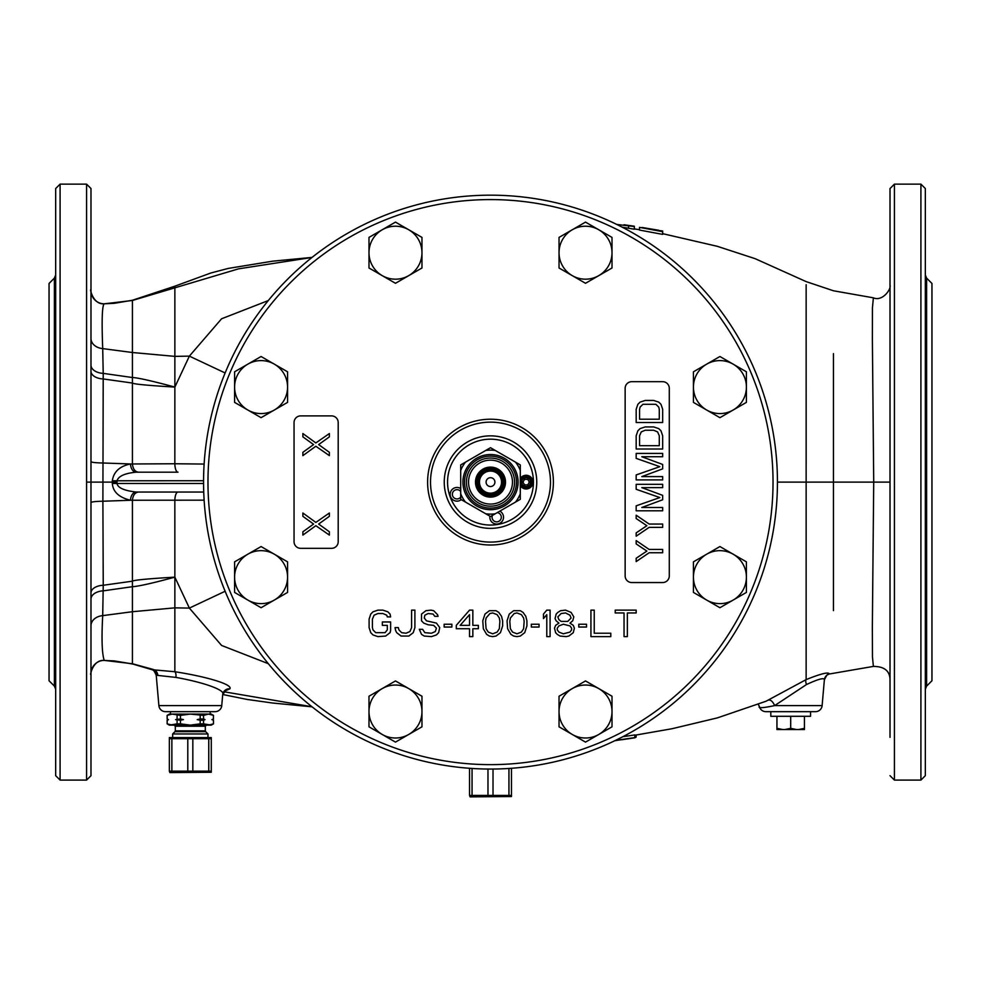 <?xml version="1.0" encoding="UTF-8"?>
<svg xmlns="http://www.w3.org/2000/svg" width="981" height="981" viewBox="0 0 981 981"><rect width="100%" height="100%" fill="white"/><g stroke="black" fill="none" stroke-linecap="round" stroke-linejoin="round"><path stroke-width="1.47" d="M437.121 764.052L438.36 764.273M439.12 764.42L440.334 764.64M442.848 765.07L444.221 765.303M537.527 765.18L538.164 765.07M540.678 764.628L542.407 764.322M542.64 764.273L543.879 764.052M545.277 200.443L544.418 200.283L545.277 200.443M438.041 200.001L437.391 200.124M436.582 200.283L435.723 200.443L436.582 200.283M542.959 200.001L543.609 200.124M777.442 482.112L806.137 482.112L806.137 679.612L766.051 701.231L717.442 717.871L671.997 728.736L634.805 735.247M806.137 673.015L806.137 665.707M615.516 740.385L634.805 737.614L634.805 734.928L622.849 736.706M890.012 327.544L890.012 482.112L873.715 482.112L872.342 627.35L872.465 657.037L873.384 666.406L829.276 674.008A6.622 6.609 5 0 0 824.371 679.821C824.334 677.417 818.375 678.999 806.492 684.542L774.61 705.621C762.838 708.049 757.761 708.319 759.38 706.443A6.622 6.622 0 0 0 765.854 711.666L815.518 711.666A6.622 6.622 0 0 0 822.115 705.621L774.61 705.621A6.622 3.335 -114.3 0 0 768.601 700.127M829.276 674.008C828.871 671.715 821.158 673.591 806.137 679.612A6.622 2.612 -118 0 0 806.492 684.542M833.445 610.599L833.445 482.112L873.715 482.112L872.379 339.549L872.44 307.813L873.384 297.819L833.445 290.768L806.137 281.608L755.149 258.677L717.283 246.305L662.678 233.674M890.012 651.372A13.244 11.281 180 0 0 890.012 651.359L890.012 624.186M890.012 737.332L890.012 188.548L894.427 184.134L920.914 184.134L925.328 188.548L925.328 775.677L920.914 780.091L920.914 184.134M926.616 686.099L926.616 278.126L931.95 283.46L931.95 680.765L926.616 686.099L925.328 689.214M833.445 353.626L833.445 482.112L806.137 482.112L806.149 284.711L806.161 463.927M639.489 227.371L639.489 230.057L662.665 234.385L662.665 231.663L639.489 227.371L658.803 230.277L642.065 227.482M622.162 227.163L634.339 229.223L634.339 226.537L616.767 224.441M90.988 675.529L90.988 673.677C89.553 678.729 91.809 659.269 104.366 660.434L114.188 660.9L132.423 663.941L132.423 500.249L204.122 500.163M268.291 663.659L221.571 645.449L189.37 608.097L174.863 577.147L174.851 671.74L152.018 669.692C152.68 668.735 154.078 670.587 156.224 675.235L175.93 677.405C201.792 681.979 226.28 689.925 222.699 694.707L221.743 705.621L158.885 705.621L156.224 675.259A6.622 6.622 175 0 0 151.565 669.508M177.978 492.045A8.829 3.139 90 0 0 174.839 500.469L174.863 577.147C148.033 578.729 133.882 580.065 132.423 581.181L103.238 585.265L102.711 615.627C101.46 638.741 101.963 653.665 104.219 660.397L104.452 660.421M138.456 492.045C134.986 492.487 132.975 495.221 132.423 500.249L130.473 500.261A8.829 5.739 90 0 1 136.2 492.045L136.555 492.045M203.729 492.045L136.2 492.045C124.17 490.659 117.769 487.815 117.009 483.498L112.325 483.437C112.938 491.837 118.983 497.441 130.473 500.261L102.895 501.23L103.238 585.265A13.244 7.664 180 0 0 90.988 592.904M90.988 319.389L90.988 365.128A13.244 8.265 180 0 0 103.213 373.369L102.895 501.23C95.562 501.365 91.601 501.818 90.988 502.579L90.988 506.895M90.988 468.71L90.988 482.112L112.337 482.112L112.325 483.437M90.988 604.492L90.988 599.097A13.244 8.265 180 0 1 103.213 590.856L132.423 586.699C138.419 586.38 152.57 583.192 174.863 577.147M90.988 342.087L90.988 332.436M114.188 303.325L132.423 300.247L114.188 303.325L104.366 303.791C92.104 305.054 89.492 285.974 90.988 290.548L90.988 288.696M90.988 226.893L90.988 737.332M90.988 673.763L90.988 673.628A13.244 13.244 180 0 1 104.219 660.397L132.423 663.745L153.195 669.447A6.622 6.315 -86.9 0 1 157.806 675.259M90.988 669.3L90.988 629.606M90.988 639.367L90.988 646.479M90.988 329.665L90.988 314.533M104.452 303.803L104.219 303.828A13.244 13.244 180 0 1 90.988 290.597L90.988 291.553M90.988 293.957L90.988 307.188M90.988 309.309L90.988 313.172M90.988 389.199L90.988 442.615M90.988 446.858L90.988 452.216M90.988 457.109L90.988 460.665M90.988 462.971L90.988 464.994M90.988 482.112L90.988 492.266M90.988 496.435L90.988 502.579M90.988 511.604L90.988 516.828M90.988 520.862L90.988 553.174M90.988 605.927L90.988 622.371M90.988 647.607L90.988 666.467M90.988 668.711L90.988 660.789M90.988 656.755L90.988 636.068M90.988 635.124L90.988 630.133M224.882 690.992L229.897 688.821C232.926 684.186 204.539 676.252 174.851 671.74A6.622 2.698 -80.1 0 1 175.93 677.405M311.983 706.761L223.962 691.764M204.122 464.062L174.839 463.755L174.863 387.078L189.37 356.128L221.583 318.776L268.291 300.566M174.863 286.979L132.423 300.48L104.219 303.828C102.122 305.447 101.619 320.37 102.711 348.598L103.213 373.369L132.423 377.526C137.757 377.71 151.908 380.898 174.863 387.078C147.873 385.472 133.735 384.135 132.423 383.044L132.423 352.51L174.863 356.373L174.863 287.47M90.988 461.646C91.601 462.394 95.562 462.836 102.895 462.995L130.473 463.964A8.829 5.739 -90 0 0 136.2 472.18L177.978 472.18A8.829 3.139 -90 0 1 174.839 463.755L132.423 463.976L132.423 383.044L103.238 378.96A13.244 7.664 180 0 1 90.988 371.321M136.2 472.18C124.93 473.259 118.542 476.104 117.009 480.727L117.021 482.112L112.337 482.112L112.325 480.788C113.649 471.775 119.707 466.171 130.473 463.964L132.423 463.976C132.975 469.004 134.986 471.738 138.456 472.18L137.671 472.18M112.325 480.788L203.558 480.727M156.568 675.21A6.622 6.56 -90.2 0 0 151.847 669.422L132.423 663.941L152.018 669.692M158.885 705.621A6.622 6.622 0 0 0 165.482 711.666L215.146 711.666A6.622 6.622 0 0 0 221.743 705.621M190.314 711.666L210.731 711.666M311.983 257.463L238.493 268.855L132.423 300.48L132.423 352.51L102.711 348.598A13.244 10.129 180 0 1 90.988 338.531M102.833 482.112L86.573 482.112L86.573 184.134L90.988 188.548L90.988 775.677L86.573 780.091L86.573 482.112M54.384 686.099L49.05 680.765L49.05 283.46L54.384 278.126L54.384 686.099L55.672 689.214M55.672 775.677L55.672 188.548L60.086 184.134L60.086 780.091L55.672 775.677M174.863 387.078L174.863 356.373L189.37 356.128L225.127 372.964M662.665 232.595L662.665 231.663M624.002 224.735L630.476 225.728M662.678 230.976L658.803 230.523M628.551 225.655L628.551 228.34M636.093 735.051L636.093 737.136L634.805 737.822L616.129 740.471M621.746 739.723L630.734 738.435M490.5 195.17A286.942 286.942 0 0 0 203.558 482.112A286.942 286.942 0 0 0 490.5 769.055A286.942 286.942 0 0 0 777.442 482.112A286.942 286.942 0 0 0 490.5 195.17A286.942 286.942 0 0 0 203.558 482.112A286.942 286.942 0 0 0 490.5 769.055M460.15 625.351L469.531 614.646L469.531 625.351L460.15 625.351M485.534 621.402L486.086 618.018L489.948 613.517L492.707 612.953L497.122 614.646L499.329 618.018L499.881 621.402L499.329 628.735L497.122 632.107L492.707 633.8L488.293 632.107L486.086 628.735L485.534 621.402M509.813 621.402L510.365 618.018L514.228 613.517L516.987 612.953L521.402 614.646L523.609 618.018L524.161 621.402L523.609 628.735L521.402 632.107L516.987 633.8L512.572 632.107L510.365 628.735L509.813 621.402M563.339 633.8L558.925 632.107L557.269 629.863L557.269 628.171L558.925 625.915L563.339 624.223L569.961 625.915L571.616 628.171L571.616 629.863L569.961 632.107L563.339 633.8M565.547 612.953L569.961 615.21L571.065 618.018L567.754 621.402L561.132 621.402L558.925 619.71L557.821 616.89L561.132 613.517L565.547 612.953M390.622 630.415L390.622 621.966L382.345 621.966L382.345 625.351L387.311 625.351L387.311 629.863L385.104 632.671L375.723 632.671L372.964 629.863L372.412 627.607L372.412 619.146L374.068 615.21L377.93 613.517L382.897 613.517L386.759 615.21L387.311 616.89L390.622 616.89L390.07 614.081L387.863 611.825L382.897 610.133L377.93 610.133L372.964 611.825L370.757 614.081L369.101 619.146L369.101 627.607L370.757 632.671L372.964 634.928L377.93 636.62L385.656 636.056L390.07 632.671L390.622 630.415M398.347 627.607L395.036 627.607L395.588 630.415L396.692 632.671L401.106 636.056L408.832 636.056L413.246 632.671L414.902 627.607L414.902 610.133L411.591 610.133L411.591 627.607L409.935 631.543L406.073 633.236L401.658 632.671L398.899 629.863L398.347 627.607M434.767 616.338L438.078 616.338L437.526 614.646L433.663 610.697L430.904 610.133L425.938 610.697L421.523 614.081L421.523 620.838L423.731 623.094L428.145 624.787L433.663 625.351L436.422 628.171L435.319 631.543L431.456 633.236L424.834 632.671L422.627 629.299L419.316 629.299L421.523 634.364L424.283 636.056L431.456 636.62L436.422 634.928L438.63 632.671L439.733 627.607L436.422 623.094L426.49 620.838L424.283 618.018L424.834 615.21L428.145 613.517L433.112 614.081L434.767 616.338M451.873 627.043L451.873 624.223L444.148 624.223L444.148 627.043L451.873 627.043M469.531 610.133L456.288 625.351L456.288 628.735L469.531 628.735L469.531 636.62L472.842 636.62L472.842 628.735L478.36 628.735L478.36 625.351L472.842 625.351L472.842 610.133L469.531 610.133M482.775 620.838L483.326 628.735L486.637 634.364L489.396 636.056L492.707 636.62L496.018 636.056L500.433 632.671L502.64 625.915L502.64 620.838L501.536 616.338L498.777 612.389L496.018 610.697L489.396 610.697L484.982 614.081L482.775 620.838M507.054 620.838L507.606 628.735L510.917 634.364L513.676 636.056L516.987 636.62L520.298 636.056L524.712 632.671L526.92 625.915L526.92 620.838L525.816 616.338L523.057 612.389L520.298 610.697L513.676 610.697L509.262 614.081L507.054 620.838M539.06 627.043L539.06 624.223L531.334 624.223L531.334 627.043L539.06 627.043M550.096 636.62L550.096 610.133L546.785 610.133L543.474 614.081L543.474 618.582L546.785 614.646L546.785 636.62L550.096 636.62M558.925 623.094L555.614 625.351L554.51 628.171L555.614 632.671L557.269 634.364L560.028 636.056L566.098 636.62L568.857 636.056L573.272 632.671L574.375 628.171L573.272 625.351L569.961 623.094L572.72 620.838L573.824 616.89L571.065 612.389L565.547 610.133L560.58 610.697L557.821 612.389L556.166 614.081L555.062 618.582L556.166 620.838L558.925 623.094M586.515 627.043L586.515 624.223L578.79 624.223L578.79 627.043L586.515 627.043M590.93 610.133L590.93 636.62L610.795 636.62L610.795 633.236L594.241 633.236L594.241 610.133L590.93 610.133M636.178 610.133L615.21 610.133L615.21 612.953L624.039 612.953L624.039 636.62L627.35 636.62L627.35 612.953L636.178 612.953L636.178 610.133M625.142 388.304L625.142 575.921A6.622 6.622 0 0 0 631.764 582.542L662.665 582.542A6.622 6.622 0 0 0 669.287 575.921L669.287 388.304A6.622 6.622 0 0 0 662.665 381.683L631.764 381.683A6.622 6.622 0 0 0 625.142 388.304M300.676 548.33L331.578 548.33A6.622 6.622 0 0 0 338.2 541.708L338.2 422.517A6.622 6.622 0 0 0 331.578 415.895L300.676 415.895A6.622 6.622 0 0 0 294.055 422.517L294.055 541.708A6.622 6.622 0 0 0 300.676 548.33M490.5 422.137A59.976 59.976 0 0 1 550.476 482.112A59.976 59.976 0 0 1 490.5 542.088A59.976 59.976 0 0 1 430.524 482.112A59.976 59.976 0 0 1 490.5 422.137M536.754 482.112A46.254 46.254 0 0 1 490.5 528.367A46.254 46.254 0 0 1 444.246 482.112A46.254 46.254 0 0 1 490.5 435.858A46.254 46.254 0 0 1 536.754 482.112M533.443 482.112A42.943 42.943 0 0 1 490.5 525.056A42.943 42.943 0 0 1 447.557 482.112A42.943 42.943 0 0 1 490.5 439.169A42.943 42.943 0 0 1 533.443 482.112M520.298 485.669A6.842 6.842 0 0 0 532.99 482.112A6.842 6.842 0 0 0 520.298 478.556M489.924 516.19A6.842 6.842 0 0 0 497.882 523.952A6.842 6.842 0 0 0 499.82 511.138M460.702 488.55A6.842 6.842 0 0 0 450.573 496.644A6.842 6.842 0 0 0 461.278 499.648M492.425 515.405A4.635 4.635 0 0 0 497.49 521.782A4.635 4.635 0 0 0 497.257 512.622M460.702 491.518A4.635 4.635 0 0 0 452.646 495.895A4.635 4.635 0 0 0 460.702 497.097M302.884 452.315L302.884 455.625L315.845 446.245L329.371 455.625L329.371 452.315L318.666 444.589L329.371 436.864L329.371 433.553L315.845 442.934L302.884 433.553L302.884 436.864L313.589 444.589L302.884 452.315M302.884 513.014L302.884 516.325L313.589 524.05L302.884 531.776L302.884 535.086L315.845 525.706L329.371 535.086L329.371 531.776L318.666 524.05L329.371 516.325L329.371 513.014L315.845 522.395L302.884 513.014M662.665 549.434L649.14 549.434L636.178 540.605L636.178 543.915L646.884 551.089L636.178 558.263L636.178 561.573L649.14 552.744L662.665 552.744L662.665 549.434M636.178 536.19L649.14 527.361L662.665 527.361L662.665 524.05L649.14 524.05L636.178 515.221L636.178 518.532L646.884 525.706L636.178 532.879L636.178 536.19M662.665 510.807L662.665 507.496L641.819 507.496L662.665 499.77L662.665 495.356L641.819 487.631L662.665 487.631L662.665 484.32L636.178 484.32L636.178 489.286L659.845 497.563L636.178 505.84L636.178 510.807L662.665 510.807M662.665 479.905L662.665 476.594L641.819 476.594L662.665 468.869L662.665 464.454L641.819 456.729L662.665 456.729L662.665 453.418L636.178 453.418L636.178 458.385L659.845 466.662L636.178 474.939L636.178 479.905L662.665 479.905M662.665 449.004L662.665 435.76L660.973 430.794L658.717 428.587L653.653 426.931L645.191 426.931L640.127 428.587L637.871 430.794L636.178 435.76L636.178 449.004L662.665 449.004M659.281 445.693L639.563 445.693L639.563 435.76L641.255 431.898L645.191 430.242L653.653 430.242L657.589 431.898L659.281 435.76L659.281 445.693M636.178 422.517L662.665 422.517L662.665 409.273L660.973 404.307L658.717 402.1L653.653 400.444L645.191 400.444L640.127 402.1L637.871 404.307L636.178 409.273L636.178 422.517M659.281 409.273L659.281 419.206L639.563 419.206L639.563 409.273L640.127 407.066L642.935 404.307L655.909 404.307L658.717 407.066L659.281 409.273M261.081 546.552L234.594 561.843L234.594 592.426L261.081 607.717L287.568 592.426L287.568 561.843L261.081 546.552M287.568 577.135A26.487 26.487 0 0 0 247.837 554.204A26.487 26.487 0 0 0 247.837 600.078A26.487 26.487 0 0 0 287.568 577.135M261.081 356.508L234.594 371.799L234.594 402.382L261.081 417.673L287.568 402.382L287.568 371.799L261.081 356.508M287.568 387.09A26.487 26.487 0 0 0 247.837 364.147A26.487 26.487 0 0 0 247.837 410.021A26.487 26.487 0 0 0 287.568 387.09M395.478 222.111L368.991 237.402L368.991 267.997L395.478 283.288L421.965 267.997L421.965 237.402L395.478 222.111M421.965 252.693A26.487 26.487 0 0 0 382.234 229.762A26.487 26.487 0 0 0 382.234 275.636A26.487 26.487 0 0 0 421.965 252.693M585.522 222.111L559.035 237.402L559.035 267.997L585.522 283.288L612.009 267.997L612.009 237.402L585.522 222.111M612.009 252.693A26.487 26.487 0 0 0 572.279 229.762A26.487 26.487 0 0 0 572.279 275.636A26.487 26.487 0 0 0 612.009 252.693M719.919 356.508L693.432 371.799L693.432 402.382L719.919 417.673L746.406 402.382L746.406 371.799L719.919 356.508M746.406 387.09A26.487 26.487 0 0 0 706.676 364.147A26.487 26.487 0 0 0 706.676 410.021A26.487 26.487 0 0 0 746.406 387.09M719.919 546.552L693.432 561.843L693.432 592.426L719.919 607.717L746.406 592.426L746.406 561.843L719.919 546.552M746.406 577.135A26.487 26.487 0 0 0 706.676 554.204A26.487 26.487 0 0 0 706.676 600.078A26.487 26.487 0 0 0 746.406 577.135M585.522 680.937L559.035 696.228L559.035 726.823L585.522 742.114L612.009 726.823L612.009 696.228L585.522 680.937M612.009 711.532A26.487 26.487 0 0 0 572.279 688.588A26.487 26.487 0 0 0 572.279 734.462A26.487 26.487 0 0 0 612.009 711.532M395.478 680.937L368.991 696.228L368.991 726.823L395.478 742.114L421.965 726.823L421.965 696.228L395.478 680.937M421.965 711.532A26.487 26.487 0 0 0 382.234 688.588A26.487 26.487 0 0 0 382.234 734.462A26.487 26.487 0 0 0 421.965 711.532M490.5 467.986A14.126 14.126 0 0 0 476.374 482.112A14.126 14.126 0 0 0 490.5 496.239A14.126 14.126 0 0 0 504.626 482.112A14.126 14.126 0 0 0 490.5 467.986M490.5 467.103A15.009 15.009 0 0 0 475.491 482.112A15.009 15.009 0 0 0 490.5 497.122A15.009 15.009 0 0 0 505.509 482.112A15.009 15.009 0 0 0 490.5 467.103M490.5 495.356A13.244 13.244 0 0 1 477.257 482.112A13.244 13.244 0 0 1 490.5 468.869A13.244 13.244 0 0 1 503.744 482.112A13.244 13.244 0 0 1 490.5 495.356M485.718 450.463L490.5 447.704L495.282 450.463A32.005 32.005 0 0 0 485.718 450.463L465.485 462.149A32.005 32.005 0 0 0 460.702 470.439L460.702 464.908L465.485 462.149M520.298 493.786L520.298 499.317L515.515 502.076A32.005 32.005 0 0 0 520.298 493.786L520.298 470.439A32.005 32.005 0 0 0 515.515 462.149L520.298 464.908L520.298 470.439M485.718 513.762A32.005 32.005 0 0 0 495.282 513.762L490.5 516.521L460.702 499.317L460.702 470.439M495.282 513.762L515.515 502.076M460.702 493.786A32.005 32.005 0 0 0 465.485 502.076M495.282 450.463L515.515 462.149M490.5 509.703A27.591 27.591 0 0 1 462.909 482.112A27.591 27.591 0 0 1 490.5 454.522A27.591 27.591 0 0 1 518.091 482.112A27.591 27.591 0 0 1 490.5 509.703M490.5 508.097A25.984 25.984 0 0 0 516.484 482.112A25.984 25.984 0 0 0 490.5 456.128A25.984 25.984 0 0 0 464.516 482.112A25.984 25.984 0 0 0 490.5 508.097M490.5 506.171A24.059 24.059 0 0 1 466.441 482.112A24.059 24.059 0 0 1 490.5 458.053A24.059 24.059 0 0 1 514.559 482.112A24.059 24.059 0 0 1 490.5 506.171M490.5 504.075A21.962 21.962 0 0 1 468.538 482.112A21.962 21.962 0 0 1 490.5 460.15A21.962 21.962 0 0 1 512.462 482.112A21.962 21.962 0 0 1 490.5 504.075M477.281 482.112A13.219 13.219 0 0 1 490.5 468.893A13.219 13.219 0 0 1 503.719 482.112A13.219 13.219 0 0 1 490.5 495.331A13.219 13.219 0 0 1 477.281 482.112M478.164 482.112A12.336 12.336 0 0 1 490.5 469.776A12.336 12.336 0 0 1 502.836 482.112A12.336 12.336 0 0 1 490.5 494.449A12.336 12.336 0 0 1 478.164 482.112M490.5 493.149A11.036 11.036 0 0 0 501.536 482.112A11.036 11.036 0 0 0 490.5 471.076A11.036 11.036 0 0 0 479.464 482.112A11.036 11.036 0 0 0 490.5 493.149M490.5 477.698A4.415 4.415 0 0 0 486.086 482.112A4.415 4.415 0 0 0 490.5 486.527A4.415 4.415 0 0 0 494.915 482.112A4.415 4.415 0 0 0 490.5 477.698M530.562 482.112A4.415 4.415 0 0 1 526.147 486.527A4.415 4.415 0 0 1 521.733 482.112A4.415 4.415 0 0 1 526.147 477.698A4.415 4.415 0 0 1 530.562 482.112M531.665 482.112A5.518 5.518 0 0 1 526.147 487.631A5.518 5.518 0 0 1 520.629 482.112A5.518 5.518 0 0 1 526.147 476.594A5.518 5.518 0 0 1 531.665 482.112M524.553 484.884L527.753 484.884L529.348 482.112L527.753 479.341L524.553 479.341L522.947 482.112L524.553 484.884M200.185 723.855L203.533 723.855L203.533 720.25L205.029 719.613L197.206 719.613L200.185 720.25L200.185 723.855L190.314 725.131L180.443 723.855L180.443 720.25L183.422 719.613L175.599 719.613L180.443 718.975L180.443 715.37L190.314 714.094L210.179 714.094L210.179 711.666M190.314 714.094L211.283 714.094L213.49 715.37L208.475 714.094L203.533 715.37L190.314 714.094L169.345 714.094L167.138 715.37L172.153 714.094L180.443 715.37M180.443 718.975L183.422 719.613M197.206 719.613L200.185 718.975L200.185 715.37M200.185 720.25L203.533 720.25M200.185 718.975L203.533 718.975L203.533 715.37M213.49 720.25L211.921 719.613L213.404 720.25L213.49 723.855L213.49 720.25L211.921 719.613L213.404 718.975L213.404 715.37M213.404 718.975L213.49 715.37M175.599 719.613L180.443 720.25M203.533 723.855L211.283 725.131L169.345 725.131L167.138 723.855L167.224 720.25L168.499 719.686M167.224 720.25L168.242 719.613L167.138 718.975L167.224 715.37M167.224 718.975L168.242 719.613M180.443 723.855L177.095 723.855L177.095 720.25M177.095 718.975L177.095 715.37M169.345 725.131L177.095 723.855M171.749 725.118L171.086 725.069M167.224 723.855L172.153 725.131M190.314 725.131L174.201 725.131L175.305 726.234L205.323 726.234L206.427 725.131M208.475 725.131L213.404 723.855M203.533 718.975L205.029 719.613M171.749 714.107L171.086 714.156M190.314 733.96L172.656 733.96L174.986 731.63L205.642 731.63L207.972 733.96L190.314 733.96M169.345 771.152L169.897 772.587L211.283 772.268L211.283 737.589L169.345 737.589L169.345 771.152L187.788 771.152L187.788 738.705L169.345 738.705M211.283 771.152L208.757 771.152L208.757 738.705L187.788 738.705M187.788 771.152L208.757 771.152M211.283 738.705L208.757 738.705M171.871 771.152L171.871 738.705M192.84 771.152L192.84 738.705M511.469 795.432L469.531 795.432L470.083 796.866L511.469 796.547L511.469 768.282M469.531 795.432L469.531 768.282M472.057 795.432L472.057 768.466M493.026 795.432L493.026 769.043M487.974 795.432L487.974 769.043M508.943 795.432L508.943 768.466M770.821 711.666L770.821 716.302L810.551 716.302L810.551 711.666M776.94 728.343L782.789 729.545L776.94 729.545L776.94 716.302M782.789 729.545L804.432 729.545L804.432 716.302M784.849 729.545L790.686 728.343L796.523 729.545M798.583 729.545L804.432 728.343M790.686 728.343L790.686 716.302M890.012 775.677L894.427 780.091L894.427 184.134M225.127 591.261L189.37 608.097L174.863 607.852L132.423 611.715L102.711 615.627A13.244 10.129 180 0 0 90.988 625.694L90.988 667.043M203.558 483.498L117.009 483.498L117.021 482.112M229.897 688.821A6.622 6.487 5 0 0 222.699 694.707L225.471 690.698L224.477 690.808M490.5 199.584A282.528 282.528 0 0 0 207.972 482.112A282.528 282.528 0 0 0 490.5 764.64A282.528 282.528 0 0 0 773.028 482.112A282.528 282.528 0 0 0 490.5 199.584M490.5 419.218A62.894 62.894 0 0 1 553.394 482.112A62.894 62.894 0 0 1 490.5 545.007A62.894 62.894 0 0 1 427.606 482.112A62.894 62.894 0 0 1 490.5 419.218M205.323 726.234L205.323 730.857L175.305 730.857L174.986 731.63M873.384 666.406C884.065 666.442 889.608 670.71 890.012 679.208L890.012 679.171M890.012 679.208L889.963 680.397M894.427 780.091L920.914 780.091M926.616 278.126L925.328 275.011M758.264 704.358L759.38 706.443M822.115 705.621L824.371 679.821C826.627 675.21 827.927 673.457 828.283 674.536L828.283 674.536M890.012 289.26L890.012 285.25M873.384 297.819C882.385 301.854 891.545 289.113 890.012 285.017L889.963 283.828M639.489 229.689L634.339 228.904M86.573 780.091L60.086 780.091M86.573 184.134L60.086 184.134M90.988 668.257L90.988 671.029M222.724 694.499L246.942 699.416L272.644 703.034L312.056 706.823M90.988 464.025L90.988 470.5M90.988 473.86L90.988 477.183M114.188 660.9L132.742 664.063M132.423 300.247L174.863 286.182L210.805 273.012L228.144 268.438L272.559 261.191L312.056 257.402M91.785 622.224L90.988 622.138M54.384 278.126L55.672 275.011M634.315 226.219L630.464 225.655M614.879 740.704L616.129 740.545M170.449 714.094L170.449 711.666M167.138 723.855L167.138 720.25M167.138 718.975L167.138 715.37M211.283 725.131L213.49 723.855M212.386 719.613L213.49 718.975M205.323 730.857L205.642 731.63M175.305 730.857L175.305 726.234M207.972 737.271L207.972 733.96M172.656 737.271L172.656 733.96"/></g></svg>
